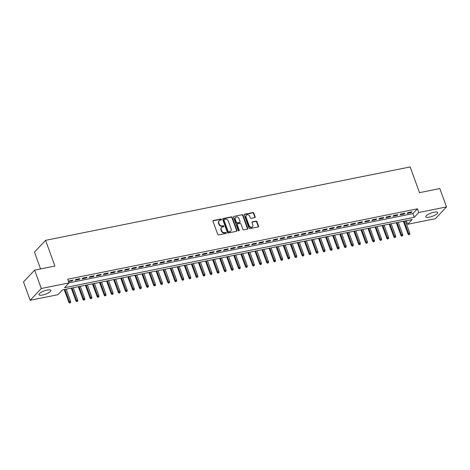 <?xml version="1.0" encoding="UTF-8"?>
<svg xmlns="http://www.w3.org/2000/svg" width="470" height="470" viewBox="0 0 470 470"><rect width="100%" height="100%" fill="white"/><g stroke="black" fill="none" stroke-linecap="round" stroke-linejoin="round"><path stroke-width="0.7" d="M221.47 219.414A0.558 0.47 43.3 0 0 220.8 219.008L213.433 220.489A0.799 0.67 43.3 0 0 213.004 221.352L217.728 234.324A0.799 0.67 43.3 0 0 218.679 234.906L226.047 233.42A0.558 0.47 43.3 0 0 225.682 232.415L224.731 232.603A2.556 2.15 43.3 0 1 221.67 230.746L221.276 229.666A2.556 2.15 43.3 0 1 221.64 227.462A2.556 2.15 43.3 0 1 222.657 226.91L223.608 226.716A0.558 0.47 43.3 0 0 223.244 225.712L222.287 225.9A2.556 2.15 43.3 0 1 219.232 224.043L218.838 222.962A2.556 2.15 43.3 0 1 219.196 220.759A2.556 2.15 43.3 0 1 220.219 220.207L221.17 220.013A0.558 0.47 43.3 0 0 221.47 219.414M221.194 220.007A0.558 0.47 43.3 0 0 220.501 219.326L213.133 220.806A0.799 0.67 43.3 0 0 212.998 220.853M226.076 233.414A0.558 0.47 43.3 0 0 225.383 232.732L224.425 232.926L224.731 232.603M223.638 226.71A0.558 0.47 43.3 0 0 222.945 226.029L221.987 226.223L222.287 225.9M429.41 217.146A6.339 1.751 -20 0 1 425.797 216.834A6.339 1.751 -20 0 1 434.098 212.176A6.339 1.751 -20 0 1 437.711 212.493A6.339 1.751 -20 0 1 429.41 217.146M42.582 295.025A6.339 1.751 -20 0 1 38.969 294.708A6.339 1.751 -20 0 1 47.27 290.055A6.339 1.751 -20 0 1 50.889 290.372A6.339 1.751 -20 0 1 42.582 295.025M254.711 217.633A0.799 0.67 43.3 0 0 255.139 216.776L253.818 213.133A0.799 0.67 43.3 0 0 252.86 212.552L244.676 214.203A0.799 0.67 43.3 0 0 244.247 215.06L248.965 228.032A0.799 0.67 43.3 0 0 249.922 228.614L258.106 226.969A0.799 0.67 43.3 0 0 258.535 226.105L256.937 221.711A0.799 0.67 43.3 0 0 255.98 221.129L252.478 221.834A0.799 0.67 43.3 0 0 252.049 222.698L252.842 224.877A2.133 1.798 43.3 0 1 252.537 226.716A2.133 1.798 43.3 0 1 250.68 227.11A2.133 1.798 43.3 0 1 249.129 225.624L246.022 217.081A2.133 1.798 43.3 0 1 246.327 215.242A2.133 1.798 43.3 0 1 248.184 214.849A2.133 1.798 43.3 0 1 249.734 216.335L250.251 217.757A0.799 0.67 43.3 0 0 251.209 218.339L254.711 217.633M30.18 300.283L23.5 281.924L34.621 270.138L54.937 266.043L45.578 240.346L410.151 166.95L419.504 192.653L439.82 188.564L446.5 206.917L435.379 218.709L407.649 224.29L412.155 219.513L62.422 289.92L57.916 294.702L30.18 300.283L41.301 288.492L69.037 282.911L64.525 287.693L414.258 217.281L418.77 212.505L446.5 206.917M34.621 270.138L41.301 288.492M69.014 282.846L412.924 213.609L417.43 208.833L67.698 279.239L69.037 282.911M417.43 208.833L418.77 212.505M232.251 217.475A0.799 0.67 43.3 0 0 231.293 216.893L223.109 218.544A0.799 0.67 43.3 0 0 222.674 219.402L227.398 232.38A0.799 0.67 43.3 0 0 228.355 232.956L236.539 231.311A0.799 0.67 43.3 0 0 236.968 230.453L232.251 217.475L231.945 217.792A0.799 0.67 43.3 0 0 230.993 217.211L222.809 218.861A0.799 0.67 43.3 0 0 222.674 218.903M233.89 216.37L242.074 214.725A0.799 0.67 43.3 0 1 243.031 215.307L247.755 228.279A0.799 0.67 43.3 0 1 247.32 229.137L243.818 229.842A0.799 0.67 43.3 0 1 242.867 229.266L240.951 224.002A0.799 0.67 43.3 0 0 239.994 223.42L237.673 223.89A0.799 0.67 43.3 0 0 237.238 224.748L239.236 230.23A0.558 0.47 43.3 0 1 238.261 230.423L233.461 217.234A0.799 0.67 43.3 0 1 233.89 216.37L242.074 214.725M68.55 281.583L72.186 280.854L72.938 280.055L68.414 281.207M80.006 278.634L75.764 279.486L75.012 280.284L79.254 279.433L80.006 278.634M87.067 277.212L82.832 278.064L82.08 278.863L86.316 278.005L87.067 277.212M94.135 275.79L89.893 276.642L89.141 277.441L93.383 276.583L94.135 275.79M101.197 274.368L96.961 275.22L96.209 276.013L100.451 275.162L101.197 274.368M108.264 272.941L104.023 273.799L103.277 274.592L107.513 273.74L108.264 272.941M115.332 271.519L111.09 272.377L110.338 273.17L114.58 272.318L115.332 271.519M122.394 270.097L118.158 270.955L117.406 271.748L121.642 270.896L122.394 270.097M129.462 268.675L125.22 269.527L124.468 270.326L128.71 269.475L129.462 268.675M136.523 267.254L132.287 268.106L131.535 268.905L135.777 268.053L136.523 267.254M143.591 265.832L139.355 266.684L138.603 267.483L142.839 266.631L143.591 265.832M150.659 264.41L146.417 265.262L145.665 266.061L149.906 265.203L150.659 264.41M157.72 262.988L153.484 263.84L152.732 264.639L156.968 263.782L157.72 262.988M164.788 261.567L160.546 262.419L159.794 263.212L164.036 262.36L164.788 261.567M171.856 260.145L167.614 260.997L166.862 261.79L171.104 260.938L171.856 260.145M178.917 258.717L174.681 259.575L173.929 260.368L178.165 259.516L178.917 258.717M185.985 257.296L181.743 258.153L180.991 258.947L185.233 258.095L185.985 257.296M193.047 255.874L188.811 256.726L188.059 257.525L192.295 256.673L193.047 255.874M200.114 254.452L195.873 255.304L195.121 256.103L199.362 255.251L200.114 254.452M207.182 253.03L202.94 253.882L202.188 254.681L206.43 253.829L207.182 253.03M214.244 251.609L210.008 252.461L209.256 253.26L213.492 252.402L214.244 251.609M221.311 250.187L217.07 251.039L216.317 251.838L220.559 250.98L221.311 250.187M228.373 248.765L224.137 249.617L223.385 250.41L227.621 249.558L228.373 248.765M235.441 247.343L231.199 248.195L230.453 248.988L234.689 248.137L235.441 247.343M242.508 245.916L238.267 246.774L237.514 247.567L241.756 246.715L242.508 245.916M249.57 244.494L245.334 245.352L244.582 246.145L248.818 245.293L249.57 244.494M256.638 243.072L252.396 243.924L251.644 244.723L255.886 243.871L256.638 243.072M263.699 241.65L259.464 242.502L258.712 243.301L262.953 242.45L263.699 241.65M270.767 240.229L266.525 241.081L265.779 241.88L270.015 241.028L270.767 240.229M277.835 238.807L273.593 239.659L272.841 240.458L277.083 239.6L277.835 238.807M284.896 237.385L280.661 238.237L279.909 239.036L284.144 238.178L284.896 237.385M291.964 235.964L287.722 236.815L286.97 237.609L291.212 236.757L291.964 235.964M299.026 234.542L294.79 235.394L294.038 236.187L298.28 235.335L299.026 234.542M306.093 233.114L301.852 233.972L301.106 234.765L305.341 233.913L306.093 233.114M313.161 231.692L308.919 232.55L308.167 233.343L312.409 232.491L313.161 231.692M320.223 230.271L315.987 231.123L315.235 231.922L319.471 231.07L320.223 230.271M327.29 228.849L323.049 229.701L322.297 230.5L326.538 229.648L327.29 228.849M334.352 227.427L330.116 228.279L329.364 229.078L333.606 228.226L334.352 227.427M341.42 226.005L337.184 226.857L336.432 227.656L340.668 226.799L341.42 226.005M348.487 224.584L344.246 225.436L343.494 226.234L347.735 225.377L348.487 224.584M355.549 223.162L351.313 224.014L350.561 224.807L354.797 223.955L355.549 223.162M362.617 221.74L358.375 222.592L357.623 223.385L361.865 222.533L362.617 221.74M369.684 220.312L365.443 221.17L364.691 221.963L368.932 221.112L369.684 220.312M376.746 218.891L372.51 219.749L371.758 220.542L375.994 219.69L376.746 218.891M383.814 217.469L379.572 218.321L378.82 219.12L383.062 218.268L383.814 217.469M390.876 216.047L386.64 216.899L385.888 217.698L390.123 216.846L390.876 216.047M397.943 214.626L393.701 215.477L392.949 216.276L397.191 215.425L397.943 214.626M405.011 213.204L400.769 214.056L400.017 214.855L404.259 213.997L405.011 213.204M407.085 213.433L411.321 212.575L412.072 211.782L407.837 212.634L407.085 213.433M45.578 240.346L34.457 252.132L40.573 268.94M406.333 220.683L407.649 224.29M412.924 213.609L414.258 217.281M72.186 280.854L71.969 280.249M79.254 279.433L79.031 278.828M86.316 278.005L86.098 277.406M93.383 276.583L93.166 275.984M100.451 275.162L100.228 274.562M107.513 273.74L107.295 273.141M114.58 272.318L114.357 271.719M121.642 270.896L121.425 270.297M128.71 269.475L128.492 268.869M135.777 268.053L135.554 267.448M142.839 266.631L142.621 266.026M149.906 265.203L149.689 264.604M156.968 263.782L156.751 263.182M164.036 262.36L163.819 261.761M171.104 260.938L170.88 260.339M178.165 259.516L177.948 258.917M185.233 258.095L185.016 257.495M192.295 256.673L192.077 256.068M199.362 255.251L199.145 254.646M206.43 253.829L206.207 253.224M213.492 252.402L213.274 251.803M220.559 250.98L220.342 250.381M227.621 249.558L227.404 248.959M234.689 248.137L234.471 247.537M241.756 246.715L241.533 246.116M248.818 245.293L248.601 244.694M255.886 243.871L255.668 243.266M262.953 242.45L262.73 241.844M270.015 241.028L269.798 240.423M277.083 239.6L276.859 239.001M284.144 238.178L283.927 237.579M291.212 236.757L290.995 236.157M298.28 235.335L298.056 234.736M305.341 233.913L305.124 233.314M312.409 232.491L312.192 231.892M319.471 231.07L319.253 230.464M326.538 229.648L326.321 229.043M333.606 228.226L333.383 227.621M340.668 226.799L340.45 226.199M347.735 225.377L347.518 224.778M354.797 223.955L354.58 223.356M361.865 222.533L361.647 221.934M368.932 221.112L368.709 220.512M375.994 219.69L375.777 219.091M383.062 218.268L382.844 217.663M390.123 216.846L389.906 216.241M397.191 215.425L396.974 214.819M404.259 213.997L404.036 213.398M411.321 212.575L411.103 211.976M219.196 220.759L218.897 221.082A2.556 2.15 43.3 0 0 218.538 223.279L218.838 222.962M221.987 226.223A2.556 2.15 43.3 0 1 218.932 224.36L218.538 223.279M221.64 227.462L221.335 227.786A2.556 2.15 43.3 0 0 220.976 229.983L221.276 229.666M224.425 232.926A2.556 2.15 43.3 0 1 221.37 231.064L220.976 229.983M236.674 231.269A0.799 0.67 43.3 0 0 236.668 230.77L231.945 217.792M224.237 219.396A0.558 0.47 43.3 0 0 223.937 220.001L228.079 231.387A0.558 0.47 43.3 0 0 228.749 231.798L229.754 231.593A2.556 2.15 43.3 0 0 230.776 231.04A2.556 2.15 43.3 0 0 231.134 228.837L228.303 221.053A2.556 2.15 43.3 0 0 225.242 219.196L224.237 219.396M224.014 219.519L223.714 219.837A0.558 0.47 43.3 0 0 223.638 220.318L223.937 220.001M230.776 231.04L230.476 231.358A2.556 2.15 43.3 0 1 229.454 231.91L228.449 232.115A0.558 0.47 43.3 0 1 227.78 231.71L223.638 220.318M247.461 229.096A0.799 0.67 43.3 0 0 247.455 228.596L242.732 215.624A0.799 0.67 43.3 0 0 241.774 215.043M237.35 224.061L237.05 224.378A0.799 0.67 43.3 0 0 236.939 225.065L238.93 230.547L239.236 230.23M238.96 218.544A2.133 1.798 43.3 0 0 237.415 217.052A2.133 1.798 43.3 0 0 235.552 217.451A2.133 1.798 43.3 0 0 235.253 219.29L236.345 222.298A0.799 0.67 43.3 0 0 237.303 222.88L239.624 222.41A0.799 0.67 43.3 0 0 240.058 221.552L238.96 218.544M235.552 217.451L235.253 217.769A2.133 1.798 43.3 0 0 234.953 219.608L235.253 219.29M239.947 222.239L239.641 222.557A0.799 0.67 43.3 0 1 239.324 222.727L237.003 223.197A0.799 0.67 43.3 0 1 236.046 222.616L234.953 219.608M246.327 215.242L246.027 215.56A2.133 1.798 43.3 0 0 245.722 217.399L246.022 217.081M252.537 226.716L252.237 227.034A2.133 1.798 43.3 0 1 250.381 227.427A2.133 1.798 43.3 0 1 248.83 225.941L245.722 217.399M258.242 226.928A0.799 0.67 43.3 0 0 258.236 226.428L256.638 222.028A0.799 0.67 43.3 0 0 255.68 221.446L252.179 222.151A0.799 0.67 43.3 0 0 252.043 222.198M254.846 217.592A0.799 0.67 43.3 0 0 254.84 217.093L253.518 213.451A0.799 0.67 43.3 0 0 252.56 212.869L244.376 214.52A0.799 0.67 43.3 0 0 244.241 214.561M69.595 303.05L70.6 302.592L69.595 303.05L68.843 302.281L69.384 301.705L70.659 301.452L66.182 289.162M69.895 302.733L64.913 289.42M68.843 302.281L64.214 289.561M70.659 301.452L70.6 302.592M76.657 301.628L77.667 301.17L76.657 301.628L75.911 300.859L76.451 300.283L77.72 300.03L73.25 287.74M76.957 301.311L71.975 287.998M75.911 300.859L71.281 288.139M77.72 300.03L77.667 301.17M83.725 300.207L84.729 299.743L83.725 300.207L82.973 299.437L83.513 298.861L84.788 298.609L80.317 286.318M84.024 299.889L79.042 286.577M82.973 299.437L78.343 286.718M84.788 298.609L84.729 299.743M90.792 298.785L91.797 298.321L90.792 298.785L90.04 298.015L90.581 297.44L91.85 297.181L87.379 284.896M91.092 298.468L86.11 285.149M90.04 298.015L85.411 285.29M91.85 297.181L91.797 298.321M97.854 297.363L98.865 296.899L97.854 297.363L97.102 296.594L97.648 296.018L98.917 295.759L94.447 283.475M98.154 297.04L93.172 283.727M97.102 296.594L92.473 283.868M98.917 295.759L98.865 296.899M104.922 295.941L105.926 295.477L104.922 295.941L104.17 295.166L104.71 294.596L105.985 294.338L101.508 282.053M105.221 295.618L100.239 282.305M104.17 295.166L99.54 282.447M105.985 294.338L105.926 295.477M111.983 294.514L112.994 294.055L111.983 294.514L111.237 293.744L113.047 292.916L108.576 280.631M112.289 294.197L107.301 280.884M111.237 293.744L106.608 281.025M113.047 292.916L112.994 294.055M119.051 293.092L120.056 292.634L119.051 293.092L118.299 292.322L118.84 291.752L120.114 291.494L115.644 279.204M119.351 292.775L114.369 279.462M118.299 292.322L113.669 279.603M120.114 291.494L120.056 292.634M126.119 291.67L127.123 291.212L126.119 291.67L125.367 290.901L127.176 290.072L122.705 277.782M126.418 291.353L121.436 278.04M125.367 290.901L120.737 278.181M127.176 290.072L127.123 291.212M133.18 290.249L134.191 289.79L133.18 290.249L132.428 289.479L132.975 288.903L134.244 288.651L129.773 276.36M133.48 289.931L128.498 276.618M132.428 289.479L127.799 276.76M134.244 288.651L134.191 289.79M140.248 288.827L141.253 288.368L140.248 288.827L139.496 288.057L140.037 287.481L141.311 287.229L136.835 274.938M140.548 288.51L135.566 275.197M139.496 288.057L134.867 275.338M141.311 287.229L141.253 288.368M147.31 287.405L148.32 286.941L147.31 287.405L146.564 286.635L147.104 286.06L148.373 285.807L143.902 273.517M147.615 287.088L142.633 273.775M146.564 286.635L141.934 273.916M148.373 285.807L148.32 286.941M154.377 285.983L155.382 285.519L154.377 285.983L153.625 285.214L154.166 284.638L155.441 284.385L150.97 272.095M154.677 285.666L149.695 272.347M153.625 285.214L148.996 272.488M155.441 284.385L155.382 285.519M161.445 284.562L162.45 284.097L161.445 284.562L160.693 283.792L161.233 283.216L162.503 282.958L158.032 270.673M161.745 284.238L156.763 270.926M160.693 283.792L156.064 271.067M162.503 282.958L162.45 284.097M168.507 283.14L169.517 282.676L168.507 283.14L167.761 282.364L169.57 281.536L165.099 269.251M168.806 282.817L163.824 269.504M167.761 282.364L163.125 269.645M169.57 281.536L169.517 282.676M175.574 281.712L176.579 281.254L175.574 281.712L174.822 280.942L175.363 280.373L176.638 280.114L172.161 267.829M175.874 281.395L170.892 268.082M174.822 280.942L170.193 268.223M176.638 280.114L176.579 281.254M182.636 280.29L183.647 279.832L182.636 280.29L181.89 279.521L183.7 278.692L179.229 266.402M182.942 279.973L177.96 266.66M181.89 279.521L177.261 266.801M183.7 278.692L183.647 279.832M189.704 278.869L190.708 278.41L189.704 278.869L188.952 278.099L189.492 277.529L190.767 277.271L186.296 264.98M190.003 278.551L185.021 265.239M188.952 278.099L184.322 265.38M190.767 277.271L190.708 278.41M196.771 277.447L197.776 276.989L196.771 277.447L196.019 276.677L196.56 276.101L197.835 275.849L193.358 263.558M197.071 277.13L192.089 263.817M196.019 276.677L191.39 263.958M197.835 275.849L197.776 276.989M203.833 276.025L204.844 275.567L203.833 276.025L203.087 275.255L203.628 274.68L204.897 274.427L200.426 262.137M204.133 275.708L199.151 262.395M203.087 275.255L198.452 262.536M204.897 274.427L204.844 275.567M210.901 274.603L211.905 274.139L210.901 274.603L210.149 273.834L210.689 273.258L211.964 273.005L207.487 260.715M211.2 274.286L206.218 260.973M210.149 273.834L205.519 261.114M211.964 273.005L211.905 274.139M217.963 273.182L218.973 272.718L217.963 273.182L217.216 272.412L217.757 271.836L219.026 271.584L214.555 259.293M218.268 272.864L213.286 259.552M217.216 272.412L212.587 259.687M219.026 271.584L218.973 272.718M225.03 271.76L226.041 271.296L225.03 271.76L224.278 270.99L224.819 270.414L226.094 270.156L221.623 257.871M225.33 271.437L220.348 258.124M224.278 270.99L219.649 258.265M226.094 270.156L226.041 271.296M232.098 270.338L233.102 269.874L232.098 270.338L231.346 269.563L231.886 268.993L233.161 268.734L228.684 256.45M232.397 270.015L227.415 256.702M231.346 269.563L226.716 256.843M233.161 268.734L233.102 269.874M239.16 268.911L240.17 268.452L239.16 268.911L238.413 268.141L240.223 267.312L235.752 255.028M239.459 268.593L234.477 255.28M238.413 268.141L233.778 255.422M240.223 267.312L240.17 268.452M246.227 267.489L247.232 267.031L246.227 267.489L245.475 266.719L246.016 266.149L247.291 265.891L242.814 253.6M246.527 267.171L241.545 253.859M245.475 266.719L240.846 254M247.291 265.891L247.232 267.031M253.295 266.067L254.299 265.609L253.295 266.067L252.543 265.297L254.352 264.469L249.881 252.179M253.594 265.75L248.612 252.437M252.543 265.297L247.913 252.578M254.352 264.469L254.299 265.609M260.357 264.645L261.367 264.187L260.357 264.645L259.605 263.876L260.151 263.3L261.42 263.047L256.949 250.757M260.656 264.328L255.674 251.015M259.605 263.876L254.975 251.156M261.42 263.047L261.367 264.187M267.424 263.224L268.429 262.765L267.424 263.224L266.672 262.454L267.213 261.878L268.488 261.625L264.011 249.335M267.724 262.906L262.742 249.594M266.672 262.454L262.043 249.734M268.488 261.625L268.429 262.765M274.486 261.802L275.496 261.344L274.486 261.802L273.74 261.032L274.28 260.456L275.549 260.204L271.078 247.913M274.791 261.485L269.804 248.172M273.74 261.032L269.11 248.313M275.549 260.204L275.496 261.344M281.554 260.38L282.558 259.916L281.554 260.38L280.801 259.61L281.342 259.035L282.617 258.782L278.146 246.492M281.853 260.063L276.871 246.75M280.801 259.61L276.172 246.885M282.617 258.782L282.558 259.916M288.621 258.958L289.626 258.494L288.621 258.958L287.869 258.189L288.41 257.613L289.679 257.354L285.208 245.07M288.921 258.635L283.939 245.322M287.869 258.189L283.24 245.463M289.679 257.354L289.626 258.494M295.683 257.536L296.693 257.072L295.683 257.536L294.931 256.767L295.477 256.191L296.746 255.933L292.275 243.648M295.983 257.213L291 243.901M294.931 256.767L290.301 244.042M296.746 255.933L296.693 257.072M302.751 256.115L303.755 255.651L302.751 256.115L301.998 255.339L302.539 254.769L303.814 254.511L299.337 242.226M303.05 255.792L298.068 242.479M301.998 255.339L297.369 242.62M303.814 254.511L303.755 255.651M309.812 254.687L310.823 254.229L309.812 254.687L309.066 253.917L310.876 253.089L306.405 240.799M310.118 254.37L305.13 241.057M309.066 253.917L304.437 241.198M310.876 253.089L310.823 254.229M316.88 253.265L317.885 252.807L316.88 253.265L316.128 252.496L316.668 251.926L317.943 251.667L313.472 239.377M317.18 252.948L312.197 239.635M316.128 252.496L311.498 239.776M317.943 251.667L317.885 252.807M323.947 251.844L324.952 251.385L323.947 251.844L323.196 251.074L323.736 250.498L325.005 250.246L320.534 237.955M324.247 251.526L319.265 238.214M323.196 251.074L318.566 238.355M325.005 250.246L324.952 251.385M331.009 250.422L332.02 249.964L331.009 250.422L330.257 249.652L330.804 249.077L332.073 248.824L327.602 236.533M331.309 250.105L326.327 236.792M330.257 249.652L325.628 236.933M332.073 248.824L332.02 249.964M338.077 249L339.082 248.542L338.077 249L337.325 248.231L337.865 247.655L339.14 247.402L334.663 235.112M338.377 248.683L333.395 235.37M337.325 248.231L332.695 235.511M339.14 247.402L339.082 248.542M345.139 247.578L346.149 247.114L345.139 247.578L344.393 246.809L344.933 246.233L346.202 245.98L341.731 233.69M345.444 247.261L340.462 233.948M344.393 246.809L339.763 234.084M346.202 245.98L346.149 247.114M352.206 246.157L353.211 245.692L352.206 246.157L351.454 245.387L351.995 244.811L353.27 244.553L348.799 232.268M352.506 245.839L347.524 232.521M351.454 245.387L346.825 232.662M353.27 244.553L353.211 245.692M359.274 244.735L360.279 244.271L359.274 244.735L358.522 243.965L359.062 243.389L360.331 243.131L355.861 230.846M359.573 244.412L354.591 231.099M358.522 243.965L353.892 231.24M360.331 243.131L360.279 244.271M366.336 243.313L367.346 242.849L366.336 243.313L365.589 242.538L367.399 241.709L362.928 229.425M366.635 242.99L361.653 229.677M365.589 242.538L360.954 229.818M367.399 241.709L367.346 242.849M373.403 241.886L374.408 241.427L373.403 241.886L372.651 241.116L373.192 240.546L374.467 240.288L369.99 228.003M373.703 241.568L368.721 228.256M372.651 241.116L368.022 228.397M374.467 240.288L374.408 241.427M380.465 240.464L381.476 240.006L380.465 240.464L379.719 239.694L381.528 238.866L377.058 226.575M380.771 240.147L375.788 226.834M379.719 239.694L375.089 226.975M381.528 238.866L381.476 240.006M387.533 239.042L388.537 238.584L387.533 239.042L386.781 238.272L387.321 237.697L388.596 237.444L384.125 225.154M387.832 238.725L382.85 225.412M386.781 238.272L382.151 225.553M388.596 237.444L388.537 238.584M394.6 237.62L395.605 237.162L394.6 237.62L393.848 236.851L394.389 236.275L395.664 236.022L391.187 223.732M394.9 237.303L389.918 223.99M393.848 236.851L389.219 224.131M395.664 236.022L395.605 237.162M401.662 236.199L402.673 235.74L401.662 236.199L400.916 235.429L401.456 234.853L402.725 234.601L398.255 222.31M401.962 235.881L396.98 222.569M400.916 235.429L396.281 222.709M402.725 234.601L402.673 235.74M408.73 234.777L409.734 234.313L408.73 234.777L407.978 234.007L408.518 233.431L409.793 233.179L405.316 220.888M409.029 234.459L404.047 221.147M407.978 234.007L403.348 221.282M409.793 233.179L409.734 234.313M220.501 219.326L220.8 219.008M225.383 232.732L225.682 232.415M222.945 226.029L223.244 225.712M218.932 224.36L219.232 224.043M221.37 231.064L221.67 230.746M213.133 220.806L213.433 220.489M236.668 230.77L236.968 230.453M222.809 218.861L223.109 218.544M230.993 217.211L231.293 216.893M227.78 231.71L228.079 231.387M228.449 232.115L228.749 231.798M229.454 231.91L229.754 231.593M242.732 215.624L243.031 215.307M247.455 228.596L247.755 228.279M236.939 225.065L237.238 224.748M236.046 222.616L236.345 222.298M237.003 223.197L237.303 222.88M239.324 222.727L239.624 222.41M248.83 225.941L249.129 225.624M252.179 222.151L252.478 221.834M255.68 221.446L255.98 221.129M256.638 222.028L256.937 221.711M258.236 226.428L258.535 226.105M244.376 214.52L244.676 214.203M252.56 212.869L252.86 212.552M253.518 213.451L253.818 213.133M254.84 217.093L255.139 216.776"/></g></svg>
